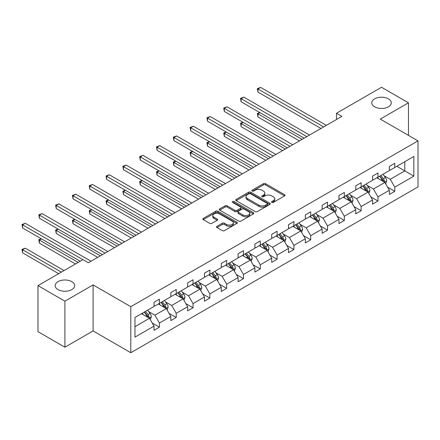 <?xml version="1.0" encoding="UTF-8"?>
<svg xmlns="http://www.w3.org/2000/svg" width="440" height="440" viewBox="0 0 440 440"><rect width="100%" height="100%" fill="white"/><g stroke="black" fill="none" stroke-linecap="round" stroke-linejoin="round"><path stroke-width="0.66" d="M71.808 281.639A9.752 5.632 0 0 0 61.177 280.423A9.752 5.632 0 0 0 55.16 285.62A9.752 5.632 0 0 0 58.014 289.603A9.752 5.632 0 0 0 68.646 290.824A9.752 5.632 0 0 0 74.668 285.62A9.752 5.632 0 0 0 71.808 281.639M388.421 98.846A9.752 5.632 0 0 0 377.79 97.625A9.752 5.632 0 0 0 371.767 102.828A9.752 5.632 0 0 0 374.627 106.81A9.752 5.632 0 0 0 385.253 108.031A9.752 5.632 0 0 0 391.276 102.828A9.752 5.632 0 0 0 388.421 98.846M271.849 202.395A1.045 0.605 0 0 0 273.328 202.395L284.57 195.905A1.496 0.864 0 0 0 285.005 195.294A1.496 0.864 0 0 0 284.57 194.684L265.529 183.695A1.496 0.864 0 0 0 263.412 183.695L252.175 190.179A1.045 0.605 0 0 0 251.867 190.608A1.045 0.605 0 0 0 252.175 191.037A1.045 0.605 0 0 0 253.655 191.037L255.112 190.196A4.785 2.761 0 0 1 261.877 190.196L263.466 191.114A4.785 2.761 0 0 1 264.869 193.066A4.785 2.761 0 0 1 263.466 195.019L262.009 195.861A1.045 0.605 0 0 0 261.707 196.29A1.045 0.605 0 0 0 262.009 196.713A1.045 0.605 0 0 0 263.494 196.713L264.946 195.877A4.785 2.761 0 0 1 271.716 195.877L273.301 196.79A4.785 2.761 0 0 1 274.703 198.748A4.785 2.761 0 0 1 273.301 200.701L271.849 201.542A1.045 0.605 0 0 0 271.541 201.965A1.045 0.605 0 0 0 271.849 202.395L271.849 201.542M216.975 226.32A1.496 0.864 0 0 0 216.541 226.93A1.496 0.864 0 0 0 216.975 227.541L222.321 230.626A1.496 0.864 0 0 0 224.433 230.626L236.918 223.416A1.496 0.864 0 0 0 237.353 222.805A1.496 0.864 0 0 0 236.918 222.195L217.877 211.206A1.496 0.864 0 0 0 215.76 211.206L203.28 218.411A1.496 0.864 0 0 0 202.84 219.021A1.496 0.864 0 0 0 203.28 219.632L209.732 223.355A1.496 0.864 0 0 0 211.849 223.355L217.19 220.275A1.496 0.864 0 0 0 217.624 219.665A1.496 0.864 0 0 0 217.19 219.054L213.989 217.206A4.004 2.31 0 0 1 212.817 215.573A4.004 2.31 0 0 1 215.287 213.439A4.004 2.31 0 0 1 219.648 213.939L232.183 221.172A4.004 2.31 0 0 1 233.354 222.805A4.004 2.31 0 0 1 230.885 224.945A4.004 2.31 0 0 1 226.523 224.439L224.433 223.234A1.496 0.864 0 0 0 222.321 223.234L216.975 226.32L216.975 227.541M93.093 284.906L64.911 301.175L37.972 285.62L37.972 331.666L64.911 347.221L93.093 330.946L130.807 352.726L130.807 306.686L93.093 284.906L93.093 330.946M408.463 135.371L408.463 102.828L380.281 119.097L418 140.877L130.807 306.686M408.463 102.828L381.524 87.274L336.529 113.251L336.529 119.471M37.972 285.62L82.962 259.649L88.352 262.757L341.918 116.364L336.529 113.251M255.216 211.629A1.496 0.864 0 0 0 257.329 211.629L269.814 204.424A1.496 0.864 0 0 0 270.248 203.814A1.496 0.864 0 0 0 269.814 203.203L250.773 192.214A1.496 0.864 0 0 0 248.655 192.214L236.176 199.419A1.496 0.864 0 0 0 235.736 200.03A1.496 0.864 0 0 0 236.176 200.64L255.216 211.629M232.941 202.62A1.045 0.605 0 0 1 234.009 202.769L253.347 213.934L240.884 221.128A1.496 0.864 0 0 1 238.766 221.128L219.725 210.133L219.725 208.912A1.496 0.864 0 0 0 219.291 209.523A1.496 0.864 0 0 0 219.725 210.133M219.725 208.912L225.071 205.832A1.496 0.864 0 0 1 227.183 205.832L234.905 210.287A1.496 0.864 0 0 0 237.023 210.287L240.565 208.241A1.496 0.864 0 0 0 241.005 207.631A1.496 0.864 0 0 0 240.565 207.02L232.524 202.378A1.045 0.605 0 0 1 232.221 201.955A1.045 0.605 0 0 1 232.865 201.394A1.045 0.605 0 0 1 234.009 201.526L253.363 212.702A1.496 0.864 0 0 1 253.803 213.312A1.496 0.864 0 0 1 253.363 213.923L253.363 212.702M64.911 301.175L64.911 347.221M134.959 317.477L154.033 306.466L154.033 302.297L159.423 299.189L159.423 303.353L170.841 296.758L170.841 292.589L176.231 289.482L176.231 293.651L187.655 287.056L187.655 282.887L193.045 279.774L193.045 283.943L204.468 277.349L204.468 273.18L209.853 270.067L209.853 274.236L221.276 267.641L221.276 263.472L226.666 260.365L226.666 264.534L238.09 257.939L238.09 253.77L243.474 250.657L243.474 254.826L254.898 248.232L254.898 244.063L260.288 240.95L260.288 245.119L271.711 238.524L271.711 234.355L277.101 231.248L277.101 235.417L288.519 228.816L288.519 224.653L293.909 221.54L293.909 225.709L305.333 219.115L305.333 214.946L310.723 211.833L310.723 216.002L322.146 209.407L322.146 205.238L327.531 202.131L327.531 206.294L338.954 199.7L338.954 195.531L344.344 192.423L344.344 196.592L355.768 189.998L355.768 185.829L361.152 182.715L361.152 186.885L372.576 180.29L372.576 176.121L377.966 173.008L377.966 177.177L389.389 170.583L389.389 166.413L394.779 163.306L394.779 167.475L413.853 156.459L413.853 176.121L394.779 187.132L394.779 191.301L389.389 194.414L389.389 190.245L377.966 196.84L377.966 201.009L372.576 204.122L372.576 199.953L361.152 206.547L361.152 210.716L355.768 213.823L355.768 209.655L344.344 216.249L344.344 220.418L338.954 223.531L338.954 219.362L327.531 225.957L327.531 230.126L322.146 233.239L322.146 229.07L310.723 235.664L310.723 239.833L305.333 242.941L305.333 238.772L293.909 245.372L293.909 249.535L288.519 252.648L288.519 248.479L277.101 255.074L277.101 259.243L271.711 262.356L271.711 258.187L260.288 264.781L260.288 268.95L254.898 272.058L254.898 267.894L243.474 274.489L243.474 278.658L238.09 281.765L238.09 277.596L226.666 284.191L226.666 288.36L221.276 291.473L221.276 287.304L209.853 293.898L209.853 298.067L204.468 301.18L204.468 297.011L193.045 303.606L193.045 307.775L187.655 310.882L187.655 306.713L176.231 313.308L176.231 317.477L170.841 320.59L170.841 316.421L159.423 323.015L159.423 327.184L154.033 330.297L154.033 326.128L134.959 337.139L134.959 317.477M130.807 352.726L418 186.918L418 140.877M158.345 303.98L166.32 308.583L154.897 315.178L148.66 311.575M154.897 315.178L159.423 323.015M166.32 308.583L170.841 316.421M154.033 305.47L154.897 305.971L159.423 303.353M175.153 294.272L183.128 298.875L171.705 305.47L165.468 301.868M171.705 305.47L176.231 313.308M183.128 298.875L187.655 306.713M170.841 295.763L171.705 296.263L176.231 293.651M191.966 284.565L199.941 289.168L188.518 295.763L182.281 292.166M188.518 295.763L193.045 303.606M199.941 289.168L204.468 297.011M187.655 286.061L188.518 286.555L193.045 283.943M208.774 274.857L216.75 279.466L205.326 286.061L199.089 282.458M205.326 286.061L209.853 293.898M216.75 279.466L221.276 287.304M204.468 276.353L205.326 276.848L209.853 274.236M225.588 265.155L233.563 269.759L222.139 276.353L215.903 272.751M222.139 276.353L226.666 284.191M233.563 269.759L238.09 277.596M221.276 266.646L222.139 267.146L226.666 264.534M242.396 255.448L250.371 260.051L238.953 266.646L232.711 263.048M238.953 266.646L243.474 274.489M250.371 260.051L254.898 267.894M238.09 256.944L238.953 257.439L243.474 254.826M259.21 245.74L267.185 250.349L255.761 256.944L249.524 253.341M255.761 256.944L260.288 264.781M267.185 250.349L271.711 258.187M254.898 247.236L255.761 247.731L260.288 245.119M276.023 236.038L283.998 240.642L272.575 247.236L266.338 243.634M272.575 247.236L277.101 255.074M283.998 240.642L288.519 248.479M271.711 237.529L272.575 238.029L277.101 235.417M292.831 226.331L300.806 230.934L289.382 237.529L283.145 233.926M289.382 237.529L293.909 245.372M300.806 230.934L305.333 238.772M288.519 227.821L289.382 228.322L293.909 225.709M309.645 216.623L317.62 221.227L306.196 227.827L299.959 224.224M306.196 227.827L310.723 235.664M317.62 221.227L322.146 229.07M305.333 218.119L306.196 218.614L310.723 216.002M326.452 206.921L334.428 211.525L323.004 218.119L316.767 214.517M323.004 218.119L327.531 225.957M334.428 211.525L338.954 219.362M322.146 208.412L323.004 208.912L327.531 206.294M343.266 197.214L351.241 201.817L339.818 208.412L333.581 204.809M339.818 208.412L344.344 216.249M351.241 201.817L355.768 209.655M338.954 198.704L339.818 199.205L344.344 196.592M360.074 187.506L368.049 192.11L356.631 198.704L350.389 195.107M356.631 198.704L361.152 206.547M368.049 192.11L372.576 199.953M355.768 189.002L356.631 189.497L361.152 186.885M376.888 177.804L384.863 182.407L373.439 189.002L367.202 185.399M373.439 189.002L377.966 196.84M384.863 182.407L389.389 190.245M372.576 179.295L373.439 179.795L377.966 177.177M396.825 166.293L404.8 170.896L390.252 179.295L384.016 175.692M390.252 179.295L394.779 187.132M413.853 176.121L404.8 170.896L404.8 161.689L413.853 156.459M389.389 169.587L390.252 170.088L394.779 167.475M134.959 326.689L149.507 318.285L141.531 313.682M149.507 318.285L154.033 326.128M387.613 187.165L394.779 191.301M370.799 196.873L377.966 201.009M353.991 206.575L361.152 210.716M337.178 216.282L344.344 220.418M320.364 225.99L327.531 230.126M303.556 235.697L310.723 239.833M286.743 245.399L293.909 249.535M269.935 255.107L277.101 259.243M253.121 264.814L260.288 268.95M236.308 274.516L243.474 278.658M219.5 284.224L226.666 288.36M202.686 293.931L209.853 298.067M185.878 303.633L193.045 307.775M169.065 313.341L176.231 317.477M152.257 323.048L159.423 327.184M272.267 202.543L273.301 201.944A4.785 2.761 0 0 0 274.703 199.991L274.703 198.748M264.869 193.066L264.869 194.31A4.785 2.761 0 0 1 263.466 196.268L262.427 196.862M284.548 195.916L265.529 184.938A1.496 0.864 0 0 0 263.412 184.938L252.593 191.186M269.814 203.203L269.814 204.424L250.773 193.457A1.496 0.864 0 0 0 248.655 193.457L236.198 200.651M267.168 204.243A1.045 0.605 0 0 0 267.476 203.814A1.045 0.605 0 0 0 267.168 203.385L250.454 193.738A1.045 0.605 0 0 0 248.974 193.738L247.44 194.623A4.785 2.761 0 0 0 246.037 196.576A4.785 2.761 0 0 0 247.44 198.534L258.863 205.128A4.785 2.761 0 0 0 265.634 205.128L267.168 204.243L267.168 205.486A1.045 0.605 0 0 0 267.476 205.056L267.476 203.814M246.037 196.576L246.037 197.824A4.785 2.761 0 0 0 247.44 199.777L247.44 198.534M267.168 205.486L265.634 206.371A4.785 2.761 0 0 1 258.863 206.371L247.44 199.777M219.747 210.149L225.071 207.075L225.071 205.832M241.005 207.631L241.005 208.874A1.496 0.864 0 0 1 240.565 209.484L237.023 211.53A1.496 0.864 0 0 1 234.905 211.53L227.183 207.075A1.496 0.864 0 0 0 225.071 207.075M242.919 214.913A4.004 2.31 0 0 0 247.28 215.413A4.004 2.31 0 0 0 249.75 213.279A4.004 2.31 0 0 0 248.578 211.646L244.162 209.099A1.496 0.864 0 0 0 242.044 209.099L238.502 211.145A1.496 0.864 0 0 0 238.062 211.756A1.496 0.864 0 0 0 238.502 212.366L242.919 214.913L242.919 216.161A4.004 2.31 0 0 0 247.28 216.662A4.004 2.31 0 0 0 249.75 214.528L249.75 213.279M238.062 211.756L238.062 212.999A1.496 0.864 0 0 0 238.502 213.609L238.502 212.366M242.919 216.161L238.502 213.609M233.354 222.805L233.354 224.054A4.004 2.31 0 0 1 230.885 226.188A4.004 2.31 0 0 1 226.523 225.687L224.433 224.477A1.496 0.864 0 0 0 222.321 224.477L216.997 227.552M212.817 215.573L212.817 216.816A4.004 2.31 0 0 0 213.989 218.449L213.989 217.206M217.168 220.286L213.989 218.449M236.896 223.432L217.877 212.448A1.496 0.864 0 0 0 215.76 212.448L203.297 219.643M385.682 183.827L386.672 180.961A4.037 2.332 -120 0 0 385.385 177.524L382.965 174.295M378.625 178.805L377.575 177.403M259.996 112.679L257.95 113.861L257.95 116.974L299.404 140.905M384.269 182.061L384.494 181.132A4.037 2.332 -120 0 0 383.339 178.706L380.919 175.478M379.907 176.061L382.569 179.614A2.057 1.188 60 0 1 382.943 180.24L384.494 181.132M379.621 176.22L382.041 179.454A4.037 2.332 60 0 1 383.048 181.357M257.95 116.974L257.356 113.52L302.099 139.354M257.356 113.52L259.76 112.541M323.653 126.907L257.95 88.974L260.645 87.417L326.348 125.351M320.958 128.464L257.95 92.087L257.95 88.974L257.356 88.633L260.645 87.417M257.95 92.087L257.356 88.633M368.868 193.529L369.864 190.669A4.037 2.332 -120 0 0 368.572 187.231L366.152 183.997M361.812 188.513L360.767 187.11M243.188 122.386L241.137 123.569L241.137 126.676L282.596 150.612M367.455 191.769L367.681 190.839A4.037 2.332 -120 0 0 366.526 188.413L364.106 185.18M363.094 185.763L365.756 189.321A2.057 1.188 60 0 1 366.13 189.943L367.681 190.839M362.813 185.928L365.233 189.156A4.037 2.332 60 0 1 366.24 191.065M241.137 126.676L240.543 123.228L285.291 149.055M240.543 123.228L242.946 122.249M352.061 203.236L353.05 200.376A4.037 2.332 -120 0 0 351.764 196.933L349.344 193.705M345.004 198.215L343.954 196.818M226.375 132.088L224.329 133.27L224.329 136.383L265.782 160.32M350.642 201.471L350.873 200.547A4.037 2.332 -120 0 0 349.712 198.115L347.292 194.887M346.28 195.47L348.948 199.023A2.057 1.188 60 0 1 349.322 199.65L350.873 200.547M346 195.635L348.42 198.864A4.037 2.332 60 0 1 349.426 200.772M224.329 136.383L223.735 132.93L268.477 158.763M223.735 132.93L226.138 131.956M306.84 136.614L241.137 98.681L243.832 97.125L309.534 135.058M304.15 138.171L241.137 101.788L241.137 98.681L240.543 98.34L243.832 97.125M241.137 101.788L240.543 98.34M290.032 146.322L224.329 108.389L227.024 106.832L292.727 144.766M287.337 147.873L224.329 111.496L224.329 108.389L223.735 108.042L227.024 106.832M224.329 111.496L223.735 108.042M335.247 212.944L336.237 210.078A4.037 2.332 -120 0 0 334.95 206.641L332.53 203.412M328.191 207.922L327.14 206.52M209.561 141.796L207.515 142.978L207.515 146.091L248.974 170.022M333.834 211.178L334.059 210.254A4.037 2.332 -120 0 0 332.904 207.823L330.484 204.595M329.472 205.178L332.134 208.731A2.057 1.188 60 0 1 332.508 209.358L334.059 210.254M329.192 205.337L331.611 208.571A4.037 2.332 60 0 1 332.618 210.474M207.515 146.091L206.921 142.637L251.664 168.471M206.921 142.637L209.325 141.658M273.218 156.024L207.515 118.091L210.21 116.534L275.913 154.468M270.523 157.581L207.515 121.204L207.515 118.091L206.921 117.75L210.21 116.534M207.515 121.204L206.921 117.75M318.439 222.646L319.429 219.786A4.037 2.332 -120 0 0 318.137 216.348L315.722 213.114M311.382 217.63L310.332 216.227M192.753 151.503L190.707 152.686L190.707 155.793L232.161 179.729M317.02 220.886L317.245 219.956A4.037 2.332 -120 0 0 316.091 217.531L313.671 214.297M312.659 214.885L315.32 218.438A2.057 1.188 60 0 1 315.695 219.06L317.245 219.956M312.378 215.045L314.798 218.273A4.037 2.332 60 0 1 315.805 220.181M190.707 155.793L190.113 152.345L234.856 178.173M190.113 152.345L192.517 151.365M256.41 165.732L190.707 127.798L193.397 126.242L259.1 164.175M253.715 167.288L190.707 130.911L190.707 127.798L190.113 127.457L193.397 126.242M190.707 130.911L190.113 127.457M301.625 232.353L302.616 229.493A4.037 2.332 -120 0 0 301.329 226.05L298.909 222.822M294.569 227.332L293.519 225.935M175.94 161.211L173.894 162.393L173.894 165.501L215.347 189.437M300.212 230.593L300.438 229.664A4.037 2.332 -120 0 0 299.283 227.233L296.863 224.004M295.851 224.587L298.513 228.146A2.057 1.188 60 0 1 298.887 228.767L300.438 229.664M295.57 224.752L297.99 227.981A4.037 2.332 60 0 1 298.991 229.889M173.894 165.501L173.299 162.047L218.042 187.88M173.299 162.047L175.703 161.073M239.597 175.439L173.894 137.506L176.589 135.949L242.292 173.882M236.902 176.99L173.894 140.613L173.894 137.506L173.299 137.159L176.589 135.949M173.894 140.613L173.299 137.159M284.812 242.061L285.808 239.195A4.037 2.332 -120 0 0 284.515 235.757L282.095 232.529M277.756 237.039L276.711 235.637M159.132 170.913L157.08 172.095L157.08 175.208L198.539 199.144M283.399 240.295L283.624 239.371A4.037 2.332 -120 0 0 282.469 236.94L280.049 233.712M279.037 234.295L281.699 237.848A2.057 1.188 60 0 1 282.073 238.475L283.624 239.371M278.757 234.46L281.177 237.688A4.037 2.332 60 0 1 282.183 239.591M157.08 175.208L156.492 171.754L201.234 197.588M156.492 171.754L158.895 170.775M222.783 185.141L157.08 147.208L159.775 145.651L225.478 183.59M220.094 186.698L157.08 150.321L157.08 147.208L156.492 146.867L159.775 145.651M157.08 150.321L156.492 146.867M268.004 251.763L268.994 248.903A4.037 2.332 -120 0 0 267.707 245.465L265.287 242.237M260.947 246.747L259.897 245.344M142.318 180.62L140.272 181.803L140.272 184.916L181.726 208.846M266.591 250.003L266.816 249.073A4.037 2.332 -120 0 0 265.656 246.648L263.241 243.414M262.229 244.002L264.891 247.555A2.057 1.188 60 0 1 265.265 248.182L266.816 249.073M261.943 244.162L264.363 247.39A4.037 2.332 60 0 1 265.37 249.299M140.272 184.916L139.678 181.462L184.421 207.29M139.678 181.462L142.082 180.483M205.975 194.849L140.272 156.915L142.967 155.359L208.67 193.292M203.28 196.405L140.272 160.028L140.272 156.915L139.678 156.574L142.967 155.359M140.272 160.028L139.678 156.574M251.191 261.47L252.181 258.61A4.037 2.332 -120 0 0 250.894 255.167L248.474 251.939M244.134 256.449L243.089 255.052M125.51 190.328L123.459 191.51L123.459 194.618L164.918 218.554M249.777 259.71L250.003 258.781A4.037 2.332 -120 0 0 248.848 256.35L246.428 253.121M245.416 253.704L248.078 257.263A2.057 1.188 60 0 1 248.452 257.884L250.003 258.781M245.135 253.869L247.555 257.098A4.037 2.332 60 0 1 248.562 259.006M123.459 194.618L122.865 191.163L167.613 216.997M122.865 191.163L125.268 190.19M189.162 204.556L123.459 166.623L126.154 165.066L191.857 203M186.466 206.113L123.459 169.73L123.459 166.623L122.865 166.276L126.154 165.066M123.459 169.73L122.865 166.276M234.382 271.178L235.373 268.312A4.037 2.332 -120 0 0 234.086 264.875L231.666 261.646M227.326 266.156L226.276 264.759M108.697 200.03L106.651 201.212L106.651 204.325L148.104 228.261M232.964 269.412L233.195 268.488A4.037 2.332 -120 0 0 232.034 266.057L229.614 262.829M228.602 263.412L231.27 266.964A2.057 1.188 60 0 1 231.644 267.591L233.195 268.488M228.322 263.577L230.742 266.805A4.037 2.332 60 0 1 231.748 268.714M106.651 204.325L106.057 200.871L150.799 226.705M106.057 200.871L108.46 199.892M217.569 280.885L218.559 278.02A4.037 2.332 -120 0 0 217.272 274.582L214.852 271.353M210.513 275.864L209.462 274.461M91.883 209.737L89.837 210.92L89.837 214.032L131.296 237.963M216.156 279.12L216.381 278.19A4.037 2.332 -120 0 0 215.226 275.764L212.806 272.536M211.794 273.119L214.456 276.672A2.057 1.188 60 0 1 214.83 277.299L216.381 278.19M211.514 273.279L213.934 276.513A4.037 2.332 60 0 1 214.94 278.416M89.837 214.032L89.243 210.579L133.986 236.412M89.243 210.579L91.647 209.6M200.761 290.587L201.751 287.727A4.037 2.332 -120 0 0 200.459 284.29L198.044 281.055M193.705 285.571L192.654 284.168M75.075 219.445L73.024 220.627L73.024 223.735L114.483 247.671M199.342 288.827L199.568 287.898A4.037 2.332 -120 0 0 198.413 285.466L195.993 282.238M194.981 282.821L197.643 286.38A2.057 1.188 60 0 1 198.017 287.001L199.568 287.898M194.7 282.986L197.12 286.215A4.037 2.332 60 0 1 198.127 288.123M73.024 223.735L72.435 220.286L117.178 246.114M72.435 220.286L74.838 219.307M172.354 214.258L106.651 176.325L109.34 174.774L175.048 212.707M169.659 215.815L106.651 179.438L106.651 176.325L106.057 175.984L109.34 174.774M106.651 179.438L106.057 175.984M155.54 223.966L89.837 186.032L92.532 184.476L158.235 222.409M152.845 225.522L89.837 189.145L89.837 186.032L89.243 185.691L92.532 184.476M89.837 189.145L89.243 185.691M138.732 233.673L73.024 195.74L75.719 194.183L141.422 232.117M136.037 235.23L73.024 198.847L73.024 195.74L72.435 195.399L75.719 194.183M73.024 198.847L72.435 195.399M183.948 300.295L184.938 297.435A4.037 2.332 -120 0 0 183.651 293.992L181.231 290.763M176.891 295.273L175.84 293.876M58.262 229.147L56.215 230.329L56.215 233.442L97.669 257.378M182.534 298.529L182.76 297.605A4.037 2.332 -120 0 0 181.605 295.174L179.185 291.945M178.173 292.529L180.835 296.082A2.057 1.188 60 0 1 181.209 296.709L182.76 297.605M177.892 292.694L180.306 295.922A4.037 2.332 60 0 1 181.313 297.831M56.215 233.442L55.622 229.988L100.364 255.822M55.622 229.988L58.025 229.014M121.919 243.375L56.215 205.441L58.911 203.891L124.614 241.824M119.224 244.931L56.215 208.555L56.215 205.441L55.622 205.101L58.911 203.891M56.215 208.555L55.622 205.101M167.134 310.002L168.13 307.137A4.037 2.332 -120 0 0 166.837 303.699L164.417 300.471M160.078 304.981L159.032 303.578M41.454 238.854L39.402 240.037L39.402 243.15L75.471 263.973M165.721 308.236L165.946 307.312A4.037 2.332 -120 0 0 164.791 304.882L162.371 301.653M161.359 302.236L164.021 305.789A2.057 1.188 60 0 1 164.395 306.416L165.946 307.312M161.079 302.395L163.499 305.63A4.037 2.332 60 0 1 164.505 307.533M39.402 243.15L38.813 239.696L78.166 262.416M38.813 239.696L41.217 238.716M105.105 253.083L39.402 215.149L42.097 213.593L107.8 251.526M102.416 254.639L39.402 218.262L39.402 215.149L38.813 214.808L42.097 213.593M39.402 218.262L38.813 214.808M150.326 319.704L151.316 316.844A4.037 2.332 -120 0 0 150.029 313.407L147.609 310.173M143.27 314.688L142.219 313.286M64.048 270.567L25.289 248.188L22.594 249.744L22.594 252.852L58.663 273.68M148.913 317.944L149.138 317.014A4.037 2.332 -120 0 0 147.978 314.589L145.563 311.355M144.551 311.944L147.213 315.497A2.057 1.188 60 0 1 147.587 316.118L149.138 317.014M144.265 312.103L146.685 315.332A4.037 2.332 60 0 1 147.691 317.24M22.594 252.852L22 249.403L61.353 272.124M22 249.403L25.289 248.188M82.907 259.677L22.594 224.857L25.289 223.3L90.992 261.234M80.212 261.234L22.594 227.964L22.594 224.857L22 224.516L25.289 223.3M22.594 227.964L22 224.516M273.301 201.944L273.301 200.701M262.009 196.713L262.009 195.861M263.466 196.268L263.466 195.019M252.175 191.037L252.175 190.179M263.412 184.938L263.412 183.695M265.529 184.938L265.529 183.695M284.57 195.905L284.57 194.684M236.176 200.64L236.176 199.419M248.655 193.457L248.655 192.214M250.773 193.457L250.773 192.214M258.863 206.371L258.863 205.128M265.634 206.371L265.634 205.128M227.183 207.075L227.183 205.832M234.905 211.53L234.905 210.287M237.023 211.53L237.023 210.287M240.565 209.484L240.565 208.241M234.009 202.769L234.009 201.526M222.321 224.477L222.321 223.234M224.433 224.477L224.433 223.234M226.523 225.687L226.523 224.439M217.19 220.275L217.19 219.054M203.28 219.632L203.28 218.411M215.76 212.448L215.76 211.206M217.877 212.448L217.877 211.206M236.918 223.416L236.918 222.195M384.571 182.237L386.645 181.038M383.339 178.706L385.385 177.524M380.897 180.114L382.041 179.454M367.763 191.945L369.837 190.746M366.526 188.413L368.572 187.231M364.084 189.822L365.233 189.156M350.95 201.647L353.023 200.453M349.712 198.115L351.764 196.933M347.27 199.529L348.42 198.864M334.136 211.354L336.215 210.155M332.904 207.823L334.95 206.641M330.462 209.231L331.611 208.571M317.328 221.062L319.402 219.863M316.091 217.531L318.137 216.348M313.649 218.939L314.798 218.273M300.514 230.769L302.588 229.57M299.283 227.233L301.329 226.05M296.841 228.646L297.99 227.981M283.707 240.471L285.78 239.278M282.469 236.94L284.515 235.757M280.027 238.348L281.177 237.688M266.893 250.179L268.966 248.98M265.656 246.648L267.707 245.465M263.219 248.056L264.363 247.39M250.085 259.886L252.159 258.687M248.848 256.35L250.894 255.167M246.406 257.763L247.555 257.098M233.272 269.588L235.345 268.395M232.034 266.057L234.086 264.875M229.592 267.465L230.742 266.805M216.458 279.296L218.537 278.096M215.226 275.764L217.272 274.582M212.784 277.173L213.934 276.513M199.65 289.003L201.724 287.804M198.413 285.466L200.459 284.29M195.971 286.88L197.12 286.215M182.837 298.705L184.91 297.512M181.605 295.174L183.651 293.992M179.163 296.582L180.306 295.922M166.029 308.413L168.102 307.214M164.791 304.882L166.837 303.699M162.349 306.29L163.499 305.63M149.215 318.12L151.288 316.921M147.978 314.589L150.029 313.407M145.541 315.997L146.685 315.332"/></g></svg>
